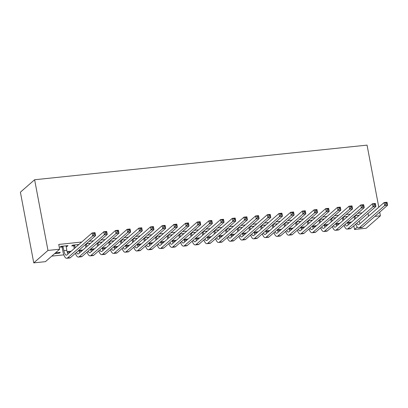 <?xml version="1.0" encoding="UTF-8"?>
<svg xmlns="http://www.w3.org/2000/svg" width="408" height="408" viewBox="0 0 408 408"><rect width="100%" height="100%" fill="white"/><g stroke="black" fill="none" stroke-linecap="round" stroke-linejoin="round"><path stroke-width="0.61" d="M51.78 256.112L63.842 254.852M74.944 253.7L75.521 253.638M86.629 252.481L87.2 252.419M98.308 251.267L98.884 251.206M109.987 250.048L110.563 249.987M121.671 248.834L122.242 248.773M133.35 247.615L133.926 247.554M145.029 246.396L145.605 246.34M156.713 245.183L157.284 245.121M168.392 243.964L168.968 243.907M180.071 242.75L180.647 242.689M191.755 241.531L192.326 241.475M203.434 240.317L204.01 240.256M215.113 239.098L215.689 239.042M226.797 237.884L227.368 237.823M238.476 236.666L239.052 236.609M250.155 235.452L250.731 235.391M261.839 234.233L262.41 234.172M273.518 233.019L274.094 232.958M285.197 231.8L285.773 231.739M296.881 230.586L297.452 230.525M308.56 229.367L309.137 229.306M320.239 228.154L320.815 228.092M331.923 226.935L332.495 226.874M343.602 225.716L344.179 225.66M33.757 262.874L47.976 250.441L59.66 249.222L45.436 261.655L33.757 262.874L20.4 192.183L34.619 179.749L367.052 145.126L378.787 207.208M374.84 216.398L380.409 215.817L366.19 228.251L354.511 229.469L357.27 227.057M353.812 225.787L354.511 229.469M70.283 252.037L67.33 252.343M71.242 251.195L67.106 251.629M78.928 244.474L72.67 245.126L71.711 245.968L73.603 245.769M93.641 249.604L90.688 249.91M94.605 248.763L90.469 249.196M102.291 242.041L98.063 242.485M117.004 247.171L114.051 247.477M117.963 246.33L113.827 246.764M125.654 239.608L121.421 240.052M140.367 244.739L137.414 245.045M141.326 243.897L137.19 244.331M149.012 237.175L144.784 237.619M163.725 242.306L160.772 242.612M164.689 241.465L160.553 241.898M172.375 234.743L168.147 235.181M187.088 239.873L184.136 240.179M188.047 239.032L183.911 239.46M195.738 232.31L191.505 232.749M210.451 237.441L207.499 237.747M211.41 236.599L207.274 237.028M219.096 229.877L214.868 230.316M233.809 235.008L230.857 235.314M234.773 234.166L230.637 234.595M242.459 227.445L238.231 227.883M257.173 232.575L254.22 232.881M258.131 231.734L253.995 232.162M265.822 225.012L261.589 225.451M280.536 230.143L277.583 230.449M281.495 229.301L277.358 229.73M289.18 222.579L284.952 223.018M303.894 227.705L300.941 228.016M304.858 226.868L300.721 227.297M312.543 220.147L308.315 220.585M327.257 225.272L324.304 225.583M328.221 224.436L324.08 224.864M335.906 217.714L331.673 218.153M350.62 222.839L347.667 223.151M351.579 222.003L347.443 222.431M359.264 215.281L355.036 215.72M362.054 212.843L357.821 213.282M350.37 214.057L346.142 214.501M338.691 215.276L334.463 215.715M327.012 216.49L322.779 216.934M315.328 217.709L311.1 218.147M303.649 218.928L299.421 219.366M291.97 220.141L287.737 220.58M280.286 221.36L276.058 221.799M268.607 222.574L264.379 223.013M256.928 223.793L252.695 224.232M245.244 225.007L241.016 225.451M233.565 226.226L229.337 226.664M221.886 227.44L217.653 227.883M210.202 228.659L205.974 229.097M198.523 229.872L194.295 230.316M186.844 231.091L182.611 231.53M175.16 232.305L170.932 232.749M163.481 233.524L159.253 233.963M151.802 234.738L147.569 235.181M140.117 235.957L135.889 236.395M128.438 237.17L124.211 237.614M116.759 238.389L112.526 238.828M105.075 239.608L100.847 240.047M93.396 240.822L89.168 241.261M81.717 242.041L58.752 244.428L59.66 249.222M347.585 216.495L343.358 216.939M338.936 224.058L335.983 224.364M339.9 223.217L335.764 223.65M324.222 218.928L319.994 219.371M315.578 226.491L312.625 226.797M316.537 225.649L312.4 226.083M300.864 221.36L296.631 221.804M292.215 228.924L289.262 229.23M293.173 228.082L289.037 228.516M277.501 223.793L273.273 224.237M268.852 231.356L265.899 231.662M269.815 230.515L265.679 230.948M254.138 226.226L249.91 226.669M245.494 233.789L242.541 234.095M246.452 232.948L242.316 233.381M230.78 228.659L226.547 229.102M222.131 236.222L219.178 236.528M223.089 235.38L218.953 235.814M207.417 231.096L203.189 231.535M198.767 238.654L195.815 238.966M199.731 237.813L195.595 238.246M184.054 233.529L179.826 233.968M175.409 241.087L172.457 241.398M176.368 240.251L172.232 240.679M160.696 235.962L156.463 236.4M152.046 243.52L149.093 243.831M153.005 242.684L148.869 243.112M137.333 238.394L133.105 238.833M128.683 245.953L125.73 246.264M129.647 245.116L125.511 245.545M113.97 240.827L109.742 241.266M105.325 248.385L102.372 248.696M106.284 247.549L102.148 247.977M90.612 243.26L86.379 243.698M81.962 250.818L79.009 251.129M82.921 249.982L78.785 250.41M66.902 245.728L67.039 246.452L67.998 245.616L60.991 246.345L60.027 247.182L61.924 246.988M67.039 246.452L66.091 246.554M59.211 252.45L59.349 253.174L60.313 252.333L55.529 252.833M59.349 253.174L54.57 253.674M368.036 213.353L368.562 216.148M380.409 215.817L379.715 212.135M47.976 250.441L34.619 179.749M354.945 215.801L355.577 218.504M358.122 215.399L358.132 216.271M354.618 219.346L353.986 216.643M359.106 221.156A6.253 2.147 -95.9 0 0 360.101 223.548M356.806 223.171A6.253 2.147 -95.9 0 0 358.474 224.772A6.253 2.147 -95.9 0 0 358.958 224.548L384.112 202.552L387.034 202.246L387.6 205.239L362.447 227.236A9.379 3.218 84.1 0 1 361.718 227.577L358.8 227.883A9.379 3.218 84.1 0 1 355.735 224.104M387.054 203.995L386.83 202.796L385.657 202.919L385.886 204.117L387.054 203.995L387.6 205.239L384.678 205.545L359.525 227.542A9.379 3.218 84.1 0 1 358.8 227.883M385.886 204.117L384.678 205.545L384.112 202.552L385.657 202.919M355.123 216.092L354.159 216.934M386.83 202.796L387.034 202.246M343.266 217.015L343.898 219.723M346.438 216.617L346.453 217.484M342.934 220.56L342.302 217.857M347.427 222.375A6.253 2.147 -95.9 0 0 348.422 224.762M345.122 224.39A6.253 2.147 -95.9 0 0 346.795 225.991A6.253 2.147 -95.9 0 0 347.279 225.762L372.433 203.765L375.355 203.464L375.921 206.458L350.763 228.454A9.379 3.218 84.1 0 1 350.038 228.796L347.116 229.097A9.379 3.218 84.1 0 1 344.056 225.323M375.375 205.214L375.146 204.015L373.978 204.138L374.207 205.336L375.375 205.214L375.921 206.458L372.999 206.759L347.845 228.761A9.379 3.218 84.1 0 1 347.116 229.097M374.207 205.336L372.999 206.759L372.433 203.765L373.978 204.138M343.444 217.311L342.48 218.153M375.146 204.015L375.355 203.464M331.582 218.234L332.219 220.937M334.759 217.831L334.774 218.703M331.255 221.779L330.623 219.076M335.748 223.589A6.253 2.147 -95.9 0 0 336.738 225.981M333.443 225.604A6.253 2.147 -95.9 0 0 335.111 227.205A6.253 2.147 -95.9 0 0 335.595 226.981L360.754 204.984L363.671 204.678L364.237 207.672L339.084 229.668A9.379 3.218 84.1 0 1 338.354 230.01L335.437 230.316A9.379 3.218 84.1 0 1 332.377 226.537M363.691 206.428L363.467 205.229L362.299 205.351L362.523 206.55L363.691 206.428L364.237 207.672L361.32 207.978L336.161 229.974A9.379 3.218 84.1 0 1 335.437 230.316M362.523 206.55L361.32 207.978L360.754 204.984L362.299 205.351M331.76 218.53L330.801 219.366M363.467 205.229L363.671 204.678M319.903 219.453L320.535 222.156M323.08 219.05L323.09 219.922M319.576 222.992L318.944 220.289M324.064 224.808A6.253 2.147 -95.9 0 0 325.059 227.195M321.764 226.822A6.253 2.147 -95.9 0 0 323.432 228.424A6.253 2.147 -95.9 0 0 323.916 228.194L349.07 206.198L351.992 205.897L352.558 208.891L327.405 230.887A9.379 3.218 84.1 0 1 326.675 231.229L323.758 231.53A9.379 3.218 84.1 0 1 320.693 227.756M352.012 207.647L351.783 206.448L350.615 206.57L350.844 207.769L352.012 207.647L352.558 208.891L349.636 209.197L324.482 231.193A9.379 3.218 84.1 0 1 323.758 231.53M350.844 207.769L349.636 209.197L349.07 206.198L350.615 206.57M320.081 219.744L319.117 220.585M351.783 206.448L351.992 205.897M308.224 220.667L308.856 223.37M311.396 220.264L311.411 221.136M307.892 224.211L307.26 221.508M312.385 226.022A6.253 2.147 -95.9 0 0 313.38 228.414M310.08 228.036A6.253 2.147 -95.9 0 0 311.753 229.638A6.253 2.147 -95.9 0 0 312.237 229.413L337.39 207.417L340.313 207.111L340.879 210.105L315.721 232.101A9.379 3.218 84.1 0 1 314.996 232.443L312.074 232.749A9.379 3.218 84.1 0 1 309.014 228.97M340.333 208.86L340.104 207.667L338.936 207.784L339.165 208.983L340.333 208.86L340.879 210.105L337.957 210.411L312.803 232.407A9.379 3.218 84.1 0 1 312.074 232.749M339.165 208.983L337.957 210.411L337.39 207.417L338.936 207.784M308.402 220.963L307.438 221.799M340.104 207.667L340.313 207.111M296.54 221.886L297.177 224.589M299.717 221.483L299.732 222.355M296.213 225.425L295.581 222.722M300.706 227.241A6.253 2.147 -95.9 0 0 301.696 229.627M298.401 229.255A6.253 2.147 -95.9 0 0 300.069 230.857A6.253 2.147 -95.9 0 0 300.553 230.627L325.712 208.631L328.629 208.33L329.195 211.324L304.042 233.32A9.379 3.218 84.1 0 1 303.312 233.662L300.395 233.963A9.379 3.218 84.1 0 1 297.335 230.189M328.649 210.079L328.425 208.881L327.257 209.003L327.481 210.202L328.649 210.079L329.195 211.324L326.278 211.63L301.119 233.626A9.379 3.218 84.1 0 1 300.395 233.963M327.481 210.202L326.278 211.63L325.712 208.631L327.257 209.003M296.718 222.176L295.759 223.018M328.425 208.881L328.629 208.33M284.861 223.1L285.493 225.803M288.038 222.697L288.048 223.569M284.534 226.644L283.902 223.941M289.022 228.46A6.253 2.147 -95.9 0 0 290.017 230.846M286.722 230.469A6.253 2.147 -95.9 0 0 288.39 232.07A6.253 2.147 -95.9 0 0 288.874 231.846L314.027 209.85L316.95 209.544L317.516 212.537L292.363 234.539A9.379 3.218 84.1 0 1 291.633 234.875L288.716 235.181A9.379 3.218 84.1 0 1 285.651 231.407M316.97 211.298L316.741 210.1L315.573 210.217L315.802 211.415L316.97 211.298L317.516 212.537L314.594 212.843L289.44 234.84A9.379 3.218 84.1 0 1 288.716 235.181M315.802 211.415L314.594 212.843L314.027 209.85L315.573 210.217M285.039 223.395L284.075 224.232M316.741 210.1L316.95 209.544M273.181 224.318L273.814 227.021M276.354 223.916L276.369 224.788M272.85 227.863L272.218 225.155M277.343 229.673A6.253 2.147 -95.9 0 0 278.338 232.06M275.038 231.688A6.253 2.147 -95.9 0 0 276.711 233.289A6.253 2.147 -95.9 0 0 277.195 233.06L302.348 211.064L305.271 210.763L305.837 213.756L280.679 235.753A9.379 3.218 84.1 0 1 279.954 236.094L277.032 236.4A9.379 3.218 84.1 0 1 273.972 232.621M305.291 212.512L305.062 211.313L303.894 211.436L304.118 212.634L305.291 212.512L305.837 213.756L302.915 214.062L277.761 236.059A9.379 3.218 84.1 0 1 277.032 236.4M304.118 212.634L302.915 214.062L302.348 211.064L303.894 211.436M273.36 224.609L272.396 225.451M305.062 211.313L305.271 210.763M261.497 225.532L262.13 228.235M264.675 225.129L264.69 226.001M261.171 229.077L260.539 226.374M265.664 230.892A6.253 2.147 -95.9 0 0 266.654 233.279M263.359 232.902A6.253 2.147 -95.9 0 0 265.027 234.503A6.253 2.147 -95.9 0 0 265.511 234.279L290.669 212.282L293.587 211.976L294.153 214.975L269 236.971A9.379 3.218 84.1 0 1 268.27 237.308L265.353 237.614A9.379 3.218 84.1 0 1 262.293 233.84M293.607 213.731L293.383 212.532L292.215 212.65L292.439 213.848L293.607 213.731L294.153 214.975L291.236 215.276L266.077 237.272A9.379 3.218 84.1 0 1 265.353 237.614M292.439 213.848L291.236 215.276L290.669 212.282L292.215 212.65M261.676 225.828L260.717 226.664M293.383 212.532L293.587 211.976M249.818 226.751L250.451 229.454M252.996 226.348L253.006 227.22M249.492 230.296L248.855 227.588M253.98 232.106A6.253 2.147 -95.9 0 0 254.975 234.498M251.68 234.121A6.253 2.147 -95.9 0 0 253.348 235.722A6.253 2.147 -95.9 0 0 253.832 235.493L278.985 213.496L281.908 213.195L282.474 216.189L257.321 238.185A9.379 3.218 84.1 0 1 256.591 238.527L253.674 238.833A9.379 3.218 84.1 0 1 250.609 235.054M281.928 214.945L281.699 213.746L280.531 213.869L280.76 215.067L281.928 214.945L282.474 216.189L279.551 216.495L254.398 238.491A9.379 3.218 84.1 0 1 253.674 238.833M280.76 215.067L279.551 216.495L278.985 213.496L280.531 213.869M249.997 227.042L249.033 227.883M281.699 213.746L281.908 213.195M238.139 227.965L238.772 230.668M241.312 227.562L241.327 228.434M237.808 231.509L237.175 228.806M242.301 233.325A6.253 2.147 -95.9 0 0 243.296 235.712M239.996 235.334A6.253 2.147 -95.9 0 0 241.669 236.936A6.253 2.147 -95.9 0 0 242.153 236.711L267.306 214.715L270.229 214.409L270.795 217.408L245.636 239.404A9.379 3.218 84.1 0 1 244.912 239.741L241.99 240.047A9.379 3.218 84.1 0 1 238.93 236.273M270.249 216.164L270.02 214.965L268.852 215.087L269.076 216.281L270.249 216.164L270.795 217.408L267.872 217.709L242.719 239.705A9.379 3.218 84.1 0 1 241.99 240.047M269.076 216.281L267.872 217.709L267.306 214.715L268.852 215.087M238.318 228.261L237.354 229.097M270.02 214.965L270.229 214.409M226.455 229.184L227.088 231.887M229.633 228.781L229.648 229.653M226.129 232.728L225.496 230.02M230.622 234.539A6.253 2.147 -95.9 0 0 231.611 236.931M228.317 236.553A6.253 2.147 -95.9 0 0 229.984 238.155A6.253 2.147 -95.9 0 0 230.469 237.925L255.627 215.929L258.544 215.628L259.111 218.622L233.957 240.618A9.379 3.218 84.1 0 1 233.228 240.96L230.311 241.266A9.379 3.218 84.1 0 1 227.251 237.487M258.565 217.377L258.341 216.179L257.173 216.301L257.397 217.5L258.565 217.377L259.111 218.622L256.193 218.928L231.035 240.924A9.379 3.218 84.1 0 1 230.311 241.266M257.397 217.5L256.193 218.928L255.627 215.929L257.173 216.301M226.634 229.475L225.675 230.316M258.341 216.179L258.544 215.628M214.776 230.398L215.409 233.101M217.954 229.995L217.964 230.867M214.45 233.942L213.812 231.239M218.938 235.758A6.253 2.147 -95.9 0 0 219.932 238.144M216.638 237.767A6.253 2.147 -95.9 0 0 218.306 239.374A6.253 2.147 -95.9 0 0 218.79 239.144L243.943 217.148L246.865 216.842L247.432 219.841L222.278 241.837A9.379 3.218 84.1 0 1 221.549 242.179L218.632 242.48A9.379 3.218 84.1 0 1 215.567 238.706M246.886 218.596L246.656 217.398L245.489 217.52L245.718 218.719L246.886 218.596L247.432 219.841L244.509 220.141L219.356 242.138A9.379 3.218 84.1 0 1 218.632 242.48M245.718 218.719L244.509 220.141L243.943 217.148L245.489 217.52M214.955 230.693L213.991 231.535M246.656 217.398L246.865 216.842M203.097 231.617L203.73 234.32M206.269 231.214L206.285 232.086M202.766 235.161L202.133 232.458M207.259 236.971A6.253 2.147 -95.9 0 0 208.253 239.363M204.954 238.986A6.253 2.147 -95.9 0 0 206.626 240.587A6.253 2.147 -95.9 0 0 207.111 240.358L232.264 218.362L235.186 218.061L235.753 221.054L210.594 243.051A9.379 3.218 84.1 0 1 209.87 243.392L206.948 243.698A9.379 3.218 84.1 0 1 203.888 239.919M235.207 219.81L234.977 218.611L233.809 218.734L234.034 219.932L235.207 219.81L235.753 221.054L232.83 221.36L207.677 243.357A9.379 3.218 84.1 0 1 206.948 243.698M234.034 219.932L232.83 221.36L232.264 218.362L233.809 218.734M203.276 231.907L202.312 232.749M234.977 218.611L235.186 218.061M191.413 232.83L192.046 235.533M194.591 232.427L194.606 233.299M191.087 236.375L190.454 233.672M195.58 238.19A6.253 2.147 -95.9 0 0 196.569 240.577M193.275 240.205A6.253 2.147 -95.9 0 0 194.942 241.806A6.253 2.147 -95.9 0 0 195.427 241.577L220.585 219.581L223.502 219.274L224.069 222.273L198.915 244.27A9.379 3.218 84.1 0 1 198.186 244.611L195.269 244.912A9.379 3.218 84.1 0 1 192.204 241.138M223.523 221.029L223.298 219.83L222.131 219.953L222.355 221.151L223.523 221.029L224.069 222.273L221.151 222.574L195.993 244.571A9.379 3.218 84.1 0 1 195.269 244.912M222.355 221.151L221.151 222.574L220.585 219.581L222.131 219.953M191.592 233.126L190.633 233.968M223.298 219.83L223.502 219.274M179.734 234.049L180.367 236.752M182.911 233.646L182.922 234.518M179.408 237.594L178.77 234.891M183.896 239.404A6.253 2.147 -95.9 0 0 184.89 241.796M181.596 241.419A6.253 2.147 -95.9 0 0 183.263 243.02A6.253 2.147 -95.9 0 0 183.748 242.796L208.901 220.799L211.823 220.493L212.389 223.487L187.236 245.483A9.379 3.218 84.1 0 1 186.507 245.825L183.59 246.131A9.379 3.218 84.1 0 1 180.525 242.352M211.844 222.243L211.614 221.044L210.446 221.167L210.676 222.365L211.844 222.243L212.389 223.487L209.467 223.793L184.314 245.789A9.379 3.218 84.1 0 1 183.59 246.131M210.676 222.365L209.467 223.793L208.901 220.799L210.446 221.167M179.913 234.34L178.949 235.181M211.614 221.044L211.823 220.493M168.055 235.263L168.688 237.971M171.227 234.865L171.243 235.732M167.724 238.808L167.091 236.105M172.217 240.623A6.253 2.147 -95.9 0 0 173.211 243.01M169.912 242.638A6.253 2.147 -95.9 0 0 171.584 244.239A6.253 2.147 -95.9 0 0 172.069 244.01L197.222 222.013L200.144 221.707L200.71 224.706L175.552 246.702A9.379 3.218 84.1 0 1 174.828 247.044L171.906 247.345A9.379 3.218 84.1 0 1 168.846 243.571M200.16 223.462L199.935 222.263L198.767 222.386L198.992 223.584L200.16 223.462L200.71 224.706L197.788 225.007L172.635 247.003A9.379 3.218 84.1 0 1 171.906 247.345M198.992 223.584L197.788 225.007L197.222 222.013L198.767 222.386M168.229 235.559L167.27 236.4M199.935 222.263L200.144 221.707M156.371 236.482L157.004 239.185M159.548 236.079L159.564 236.951M156.045 240.026L155.412 237.323M160.533 241.837A6.253 2.147 -95.9 0 0 161.527 244.229M158.233 243.851A6.253 2.147 -95.9 0 0 159.9 245.453A6.253 2.147 -95.9 0 0 160.385 245.228L185.543 223.232L188.46 222.926L189.026 225.92L163.873 247.916A9.379 3.218 84.1 0 1 163.144 248.258L160.227 248.564A9.379 3.218 84.1 0 1 157.162 244.785M188.481 224.675L188.256 223.477L187.088 223.599L187.313 224.798L188.481 224.675L189.026 225.92L186.109 226.226L160.951 248.222A9.379 3.218 84.1 0 1 160.227 248.564M187.313 224.798L186.109 226.226L185.543 223.232L187.088 223.599M156.55 236.773L155.591 237.614M188.256 223.477L188.46 222.926M144.692 237.696L145.325 240.404M147.869 237.298L147.88 238.165M144.366 241.24L143.728 238.537M148.854 243.056A6.253 2.147 -95.9 0 0 149.848 245.443M146.554 245.07A6.253 2.147 -95.9 0 0 148.221 246.672A6.253 2.147 -95.9 0 0 148.706 246.442L173.859 224.446L176.781 224.14L177.347 227.139L152.194 249.135A9.379 3.218 84.1 0 1 151.465 249.477L148.548 249.778A9.379 3.218 84.1 0 1 145.483 246.004M176.802 225.894L176.572 224.696L175.404 224.818L175.634 226.017L176.802 225.894L177.347 227.139L174.425 227.44L149.272 249.436A9.379 3.218 84.1 0 1 148.548 249.778M175.634 226.017L174.425 227.44L173.859 224.446L175.404 224.818M144.871 237.992L143.907 238.833M176.572 224.696L176.781 224.14M133.013 238.915L133.645 241.618M136.185 238.512L136.201 239.384M132.682 242.459L132.049 239.756M137.175 244.27A6.253 2.147 -95.9 0 0 138.169 246.661M134.869 246.284A6.253 2.147 -95.9 0 0 136.542 247.886A6.253 2.147 -95.9 0 0 137.027 247.661L162.18 225.665L165.102 225.359L165.668 228.352L140.51 250.349A9.379 3.218 84.1 0 1 139.786 250.691L136.864 250.996A9.379 3.218 84.1 0 1 133.804 247.217M165.118 227.108L164.893 225.91L163.725 226.032L163.95 227.231L165.118 227.108L165.668 228.352L162.746 228.659L137.593 250.655A9.379 3.218 84.1 0 1 136.864 250.996M163.95 227.231L162.746 228.659L162.18 225.665L163.725 226.032M133.186 239.205L132.228 240.047M164.893 225.91L165.102 225.359M121.329 240.128L121.961 242.837M124.506 239.731L124.517 240.598M121.003 243.673L120.37 240.97M125.491 245.489A6.253 2.147 -95.9 0 0 126.485 247.875M123.191 247.503A6.253 2.147 -95.9 0 0 124.858 249.104A6.253 2.147 -95.9 0 0 125.343 248.875L150.501 226.879L153.418 226.578L153.984 229.571L128.831 251.568A9.379 3.218 84.1 0 1 128.102 251.909L125.185 252.21A9.379 3.218 84.1 0 1 122.12 248.436M153.439 228.327L153.214 227.129L152.046 227.251L152.271 228.449L153.439 228.327L153.984 229.571L151.067 229.877L125.909 251.874A9.379 3.218 84.1 0 1 125.185 252.21M152.271 228.449L151.067 229.877L150.501 226.879L152.046 227.251M121.508 240.424L120.549 241.266M153.214 227.129L153.418 226.578M109.65 241.347L110.282 244.05M112.822 240.944L112.838 241.816M109.324 244.892L108.686 242.189M113.812 246.702A6.253 2.147 -95.9 0 0 114.806 249.094M111.511 248.717A6.253 2.147 -95.9 0 0 113.179 250.318A6.253 2.147 -95.9 0 0 113.664 250.094L138.817 228.097L141.739 227.791L142.305 230.785L117.152 252.781A9.379 3.218 84.1 0 1 116.423 253.123L113.501 253.429A9.379 3.218 84.1 0 1 110.441 249.65M141.76 229.541L141.53 228.342L140.362 228.465L140.592 229.663L141.76 229.541L142.305 230.785L139.383 231.091L114.23 253.088A9.379 3.218 84.1 0 1 113.501 253.429M140.592 229.663L139.383 231.091L138.817 228.097L140.362 228.465M109.829 241.643L108.865 242.48M141.53 228.342L141.739 227.791M97.966 242.566L98.603 245.269M101.143 242.163L101.159 243.035M97.639 246.106L97.007 243.403M102.133 247.921A6.253 2.147 -95.9 0 0 103.127 250.308M99.827 249.936A6.253 2.147 -95.9 0 0 101.5 251.537A6.253 2.147 -95.9 0 0 101.985 251.308L127.138 229.311L130.06 229.01L130.626 232.004L105.468 254A9.379 3.218 84.1 0 1 104.744 254.342L101.822 254.643A9.379 3.218 84.1 0 1 98.761 250.869M130.076 230.76L129.851 229.561L128.683 229.684L128.908 230.882L130.076 230.76L130.626 232.004L127.704 232.31L102.551 254.306A9.379 3.218 84.1 0 1 101.822 254.643M128.908 230.882L127.704 232.31L127.138 229.311L128.683 229.684M98.144 242.857L97.186 243.698M129.851 229.561L130.06 229.01M86.287 243.78L86.919 246.483M89.464 243.377L89.474 244.249M85.961 247.325L85.328 244.621M90.448 249.135A6.253 2.147 -95.9 0 0 91.443 251.527M88.148 251.149A6.253 2.147 -95.9 0 0 89.816 252.751A6.253 2.147 -95.9 0 0 90.301 252.526L115.459 230.53L118.376 230.224L118.942 233.218L93.789 255.214A9.379 3.218 84.1 0 1 93.06 255.556L90.142 255.862A9.379 3.218 84.1 0 1 87.077 252.083M118.397 231.974L118.172 230.78L117.004 230.897L117.229 232.096L118.397 231.974L118.942 233.218L116.025 233.524L90.867 255.52A9.379 3.218 84.1 0 1 90.142 255.862M117.229 232.096L116.025 233.524L115.459 230.53L117.004 230.897M86.465 244.076L85.507 244.912M118.172 230.78L118.376 230.224M74.567 244.928L75.24 247.702M77.78 244.596L77.795 245.468M74.282 248.538L73.823 246.131L73.18 245.075M78.769 250.354A6.253 2.147 -95.9 0 0 79.764 252.741M76.469 252.368A6.253 2.147 -95.9 0 0 78.137 253.97A6.253 2.147 -95.9 0 0 78.622 253.74L103.775 231.744L106.697 231.443L107.263 234.437L82.11 256.433A9.379 3.218 84.1 0 1 81.381 256.775L78.458 257.076A9.379 3.218 84.1 0 1 75.398 253.302M106.718 233.192L106.488 231.994L105.32 232.116L105.55 233.315L106.718 233.192L107.263 234.437L104.341 234.743L79.188 256.739A9.379 3.218 84.1 0 1 78.458 257.076M105.55 233.315L104.341 234.743L103.775 231.744L105.32 232.116M74.786 245.29L73.823 246.131M106.488 231.994L106.697 231.443M62.883 246.146L63.888 250.65A6.253 2.147 -95.9 0 0 66.458 255.184A6.253 2.147 -95.9 0 0 66.943 254.959L92.096 232.963L95.018 232.657L95.584 235.656L70.426 257.652A9.379 3.218 84.1 0 1 69.702 257.989L66.779 258.295A9.379 3.218 84.1 0 1 62.924 251.486L62.143 247.345L61.501 246.289M66.101 245.81L66.805 250.344A6.253 2.147 -95.9 0 0 68.085 253.96M95.033 234.411L94.809 233.213L93.641 233.33L93.866 234.529L95.033 234.411L95.584 235.656L92.662 235.957L67.509 257.953A9.379 3.218 84.1 0 1 66.779 258.295M93.866 234.529L92.662 235.957L92.096 232.963L93.641 233.33M63.102 246.509L62.143 247.345M94.809 233.213L95.018 232.657M362.447 227.236L359.525 227.542M350.763 228.454L347.845 228.761M339.084 229.668L336.161 229.974M327.405 230.887L324.482 231.193M315.721 232.101L312.803 232.407M304.042 233.32L301.119 233.626M292.363 234.539L289.44 234.84M280.679 235.753L277.761 236.059M269 236.971L266.077 237.272M257.321 238.185L254.398 238.491M245.636 239.404L242.719 239.705M233.957 240.618L231.035 240.924M222.278 241.837L219.356 242.138M210.594 243.051L207.677 243.357M198.915 244.27L195.993 244.571M187.236 245.483L184.314 245.789M175.552 246.702L172.635 247.003M163.873 247.916L160.951 248.222M152.194 249.135L149.272 249.436M140.51 250.349L137.593 250.655M128.831 251.568L125.909 251.874M117.152 252.781L114.23 253.088M105.468 254L102.551 254.306M93.789 255.214L90.867 255.52M82.11 256.433L79.188 256.739M66.805 250.344L63.888 250.65M70.426 257.652L67.509 257.953"/></g></svg>
